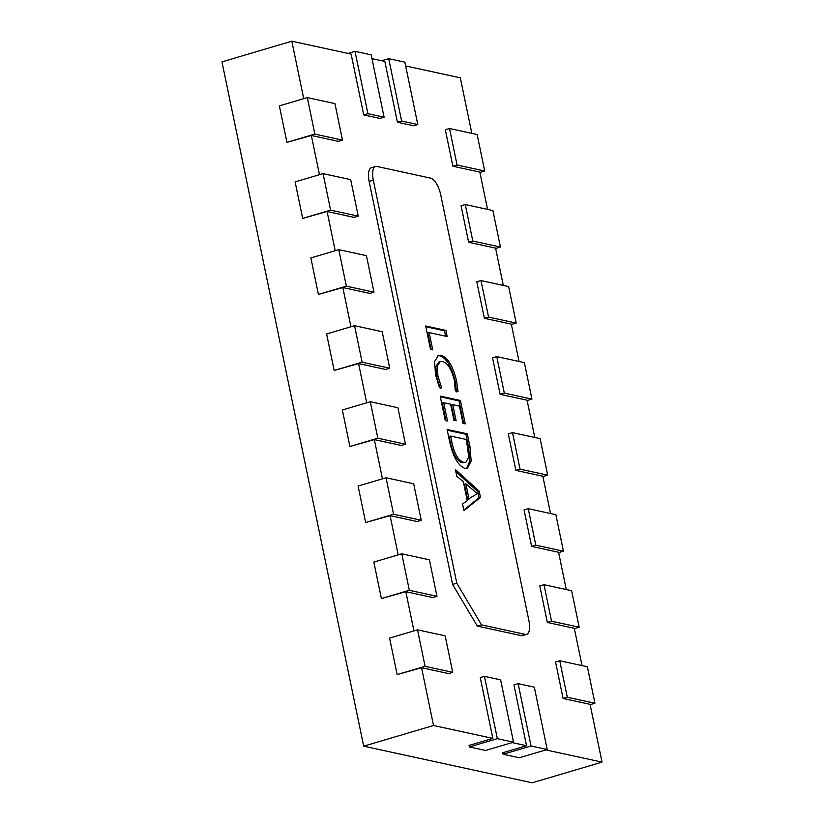 <?xml version="1.0" encoding="UTF-8"?>
<svg xmlns="http://www.w3.org/2000/svg" width="824" height="824" viewBox="0 0 824 824"><rect width="100%" height="100%" fill="white"/><g stroke="black" fill="none" stroke-linecap="round" stroke-linejoin="round"><path stroke-width="1.24" d="M590.128 704.664L594.918 703.243L587.368 666.75L559.733 660.745L555.541 661.981L563.101 698.484L590.056 704.345L602.025 762.128L532.18 782.8L363.683 746.173L221.975 61.872L291.82 41.2L351.127 54.096L363.724 114.917L367.916 113.681L384.097 117.193L371.181 54.848L355.01 51.335L367.916 113.681M371.964 58.617L384.829 61.419L397.426 122.24L401.618 121.004L417.789 124.517L404.883 62.171L388.701 58.659L401.618 121.004M405.666 65.941L460.317 77.827L471.812 133.354M574.38 628.63L579.179 627.208L571.619 590.715L543.984 584.71L539.792 585.946L547.352 622.45L574.307 628.31L582.032 665.596M479.908 172.432L484.697 171.011L477.148 134.518L449.513 128.513L445.321 129.749L452.881 166.242L479.836 172.103L487.561 209.389M495.646 248.467L500.446 247.046L492.886 210.553L465.261 204.548L461.069 205.784L468.629 242.277L495.584 248.137L503.299 285.423M511.395 324.502L516.195 323.08L508.635 286.587L481 280.572L476.808 281.818L484.368 318.311L511.333 324.172L519.048 361.458M527.144 400.536L531.944 399.115L524.383 362.622L496.748 356.607L492.556 357.853L500.117 394.346L527.072 400.207L534.797 437.493M542.892 476.571L547.682 475.149L540.132 438.646L512.497 432.641L508.305 433.887L515.865 470.38L542.82 476.241L550.545 513.527M558.631 552.595L563.431 551.184L555.87 514.681L528.236 508.676L524.054 509.922L531.604 546.415L558.569 552.276L566.284 589.562M503.103 754.269L531.047 745.998L547.218 749.51L519.285 757.781L503.103 754.269L502.794 752.745L526.536 745.72L512.157 742.589M469.412 746.946L497.346 738.675L513.527 742.187L485.583 750.458L469.412 746.946L469.093 745.421L492.845 738.397L433.537 725.501L421.569 667.718L397.147 674.599L425.081 666.328L452.716 672.332L445.156 635.84L417.531 629.835L425.081 666.328M363.683 746.173L433.537 725.501M602.025 762.128L545.859 749.912M319.465 174.688L311.348 135.486L286.927 142.367L314.861 134.096L342.496 140.101L334.935 103.608L307.311 97.603L314.861 134.096M303.726 98.664L291.82 41.2M413.947 630.896L405.82 591.684L381.399 598.564L409.343 590.293L436.967 596.298L429.417 559.805L401.782 553.8L409.343 590.293M398.198 554.861L390.082 515.649L365.65 522.529L393.594 514.258L421.229 520.263L413.669 483.77L386.034 477.766L393.594 514.258M382.449 478.826L374.333 439.614L349.912 446.495L377.845 438.224L405.48 444.239L397.92 407.736L370.285 401.731L377.845 438.224M366.701 402.792L358.584 363.58L334.163 370.46L362.107 362.2L389.731 368.204L382.182 331.701L354.547 325.696L362.107 362.2M350.962 326.757L342.836 287.545L318.414 294.436L346.358 286.165L373.993 292.17L366.433 255.667L338.798 249.662L346.358 286.165M335.214 250.723L327.097 211.511L302.676 218.401L330.609 210.13L358.244 216.135L350.684 179.642L323.049 173.627L330.609 210.13M526.649 634.356L522.457 635.592A15.831 6.18 -106.5 0 1 521.118 635.623L477.312 626.096L452.592 584.422L369.142 181.445A15.831 6.18 -106.5 0 1 371.387 167.736L375.579 166.489A15.831 6.18 73.5 0 0 373.334 180.209L456.784 583.176L481.504 624.86L525.31 634.387A15.831 6.18 73.5 0 0 526.649 634.356A15.831 6.18 73.5 0 0 528.905 620.637L440.727 194.855A15.831 6.18 73.5 0 0 430.839 178.18L376.918 166.458A15.831 6.18 73.5 0 0 375.579 166.489M384.097 117.193L379.905 118.44L363.724 114.917M342.496 140.101L338.303 141.337L311.348 135.486M358.244 216.135L354.052 217.371L327.097 211.511M373.993 292.17L369.801 293.406L342.836 287.545M389.731 368.204L385.539 369.44L358.584 363.58M405.48 444.239L401.288 445.475L374.333 439.614M421.229 520.263L417.037 521.51L390.082 515.649M436.967 596.298L432.785 597.544L405.82 591.684M452.716 672.332L448.524 673.579L421.569 667.718M492.845 738.397L480.248 677.565L484.44 676.329L497.346 738.675M526.536 745.72L513.949 684.888L518.131 683.652L531.047 745.998M417.789 124.517L413.597 125.763L397.426 122.24M370.285 401.731L342.351 410.002L349.912 446.495M386.034 477.766L358.1 486.036L365.65 522.529M354.547 325.696L326.603 333.967L334.163 370.46M401.782 553.8L373.839 562.071L381.399 598.564M417.531 629.835L389.587 638.106L397.147 674.599M338.798 249.662L310.864 257.933L318.414 294.436M307.311 97.603L279.367 105.863L286.927 142.367M323.049 173.627L295.116 181.898L302.676 218.401M500.117 394.346L504.309 393.11L531.944 399.115M496.748 356.607L504.309 393.11M484.368 318.311L488.56 317.075L516.195 323.08M481 280.572L488.56 317.075M515.865 470.38L520.057 469.144L547.682 475.149M512.497 432.641L520.057 469.144M531.604 546.415L535.796 545.169L563.431 551.184M528.236 508.676L535.796 545.169M468.629 242.277L472.811 241.041L500.446 247.046M465.261 204.548L472.811 241.041M452.881 166.242L457.073 165.006L484.697 171.011M449.513 128.513L457.073 165.006M563.101 698.484L567.293 697.238L594.918 703.243M559.733 660.745L567.293 697.238M547.352 622.45L551.544 621.203L579.179 627.208M543.984 584.71L551.544 621.203M547.218 749.51L534.312 687.164L518.131 683.652M513.527 742.187L500.611 679.841L484.44 676.329M381.687 60.729L388.701 58.659M347.986 53.406L355.01 51.335M452.592 584.422L456.784 583.176M430.509 349.355L425.678 325.995L445.887 330.383L447.164 336.511L429.16 332.597L432.734 349.839L430.509 349.355M439.398 387.414L435.505 374.58L434.588 361.551L438.409 355.391L441.046 355.371C447.793 357.534 452.973 366.041 456.589 380.904L458.01 391.462L455.301 390.875L454.385 380.472C451.573 369.204 447.597 362.879 442.478 361.52L440.274 361.54L437.297 366.083L437.894 375.909L441.613 387.898L439.398 387.414M445.259 420.57L440.191 396.097L460.41 400.485L465.251 423.855L463.026 423.371L459.452 406.129L452.798 404.677L456.146 420.807L453.921 420.333L450.584 404.193L443.673 402.699L447.483 421.054L445.259 420.57M447.102 429.469L467.321 433.867L469.989 446.742L471.163 461.09L467.363 468.423L465.066 468.444C458.237 465.848 453.107 456.99 449.667 441.88L447.102 429.469M463.922 510.695L462.542 504.02L467.26 500.642L463.356 481.793L456.784 476.21L455.394 469.526L479.187 491.166L480.454 497.294L463.922 510.695M477.312 626.096L481.504 624.86M455.827 471.606L477.796 491.588L479.063 497.706L463.799 510.087M465.89 483.812L464.499 484.224L467.651 499.488L477.343 493.638L465.89 483.812L469.052 499.066M479.187 491.166L477.796 491.588M480.454 497.294L479.063 497.706M467.321 433.867L465.921 434.279L468.588 447.154L469.824 460.812L466.631 468.568M469.989 446.742L468.588 447.154M447.257 430.221L465.921 434.279M450.594 436.071L449.193 436.483L450.532 442.962C453.169 454.601 457.114 461.193 462.346 462.728L465.89 462.305L468.743 456.949L466.374 439.501L450.594 436.071L451.933 442.55C454.57 454.189 458.505 460.771 463.747 462.316L465.89 462.305M450.532 442.962L451.933 442.55M462.346 462.728L463.747 462.316M440.346 396.838L459.009 400.897L463.696 423.515M460.41 400.485L459.009 400.897M452.798 404.677L451.398 405.089L454.591 420.477M443.673 402.699L442.282 403.111L445.928 420.714M441.046 355.371L439.645 355.783C446.402 357.946 451.583 366.464 455.188 381.316L456.609 391.874M437.75 355.659L439.645 355.783M456.589 380.904L455.188 381.316M437.894 375.909L436.493 376.321L440.212 388.31M440.274 361.54L438.883 361.952L435.906 366.495L436.493 376.321M425.833 326.747L444.497 330.805L445.609 336.171M445.887 330.383L444.497 330.805M429.16 332.597L427.759 333.009L431.179 349.5M369.142 181.445L373.334 180.209M521.118 635.623L525.31 634.387"/></g></svg>

